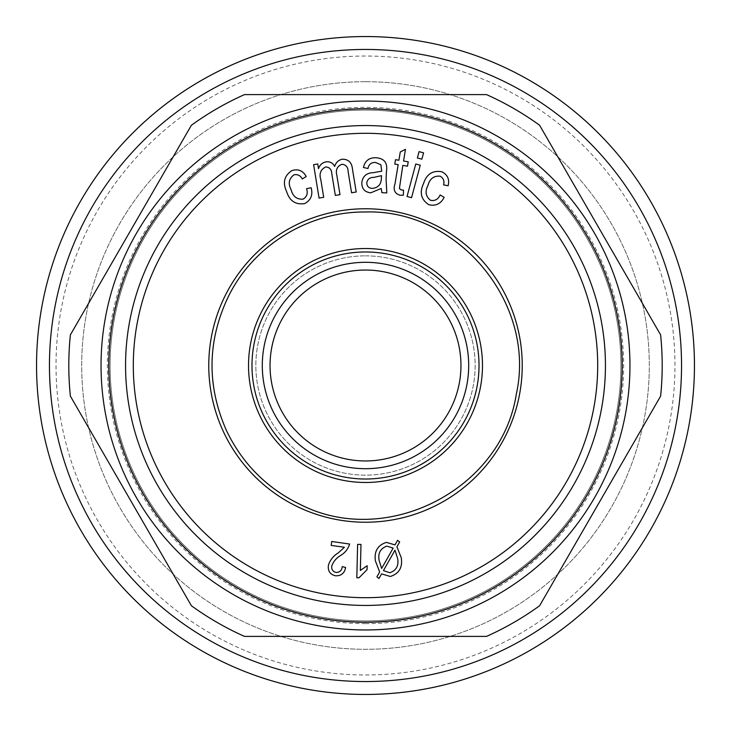 <?xml version="1.0" encoding="UTF-8"?>
<svg xmlns="http://www.w3.org/2000/svg" width="731" height="731" viewBox="0 0 731 731"><rect width="100%" height="100%" fill="white"/><g stroke="black" fill="none" stroke-linecap="round" stroke-linejoin="round"><path stroke-width="0.55" stroke-dasharray="3.65 2.74" d="M244.483 636.399L486.517 636.399A296.704 296.704 0 0 0 539.597 605.752L660.614 396.147A296.704 296.704 0 0 0 660.614 334.853L539.597 125.248A296.704 296.704 0 0 0 486.517 94.601L244.483 94.601A296.704 296.704 0 0 0 191.403 125.248L70.386 334.853A296.704 296.704 0 0 0 70.386 396.147L191.403 605.752A296.704 296.704 0 0 0 244.483 636.399M365.5 101.052A264.448 264.448 0 0 1 594.522 497.729A264.448 264.448 0 0 1 136.478 497.729A264.448 264.448 0 0 1 365.5 101.052M421.869 159.175L417.364 157.969L419.073 151.637L423.569 152.843L421.869 159.175M430.522 200.303C434.972 201.135 438.161 199.353 440.108 194.958L444.137 197.333C440.775 203.912 435.63 206.352 428.713 204.662C421.074 199.563 419.338 192.545 423.523 183.609C426.52 174.133 432.597 170.186 441.752 171.758C447.555 174.636 449.684 179.296 448.14 185.747L443.589 184.888C444.567 181.032 443.434 178.136 440.19 176.208C433.94 175.614 429.892 178.629 428.037 185.263C424.812 191.403 425.634 196.42 430.522 200.303M365.5 208.764A156.736 156.736 0 0 1 501.238 443.863A156.736 156.736 0 0 1 229.762 443.863A156.736 156.736 0 0 1 365.5 208.764A156.736 156.736 0 0 0 208.764 365.5A156.736 156.736 0 0 0 365.5 522.236A156.736 156.736 0 0 0 522.236 365.5A156.736 156.736 0 0 0 365.5 208.764A156.736 156.736 0 0 0 229.762 443.863A156.736 156.736 0 0 0 501.238 443.863A156.736 156.736 0 0 0 365.5 208.764M365.5 674.969A309.469 309.469 0 0 0 674.969 365.5A309.469 309.469 0 0 0 365.5 56.031A309.469 309.469 0 0 0 56.031 365.5A309.469 309.469 0 0 0 365.5 674.969M365.5 623.625A258.125 258.125 0 0 1 141.951 236.433A258.125 258.125 0 0 1 589.049 236.433A258.125 258.125 0 0 1 365.5 623.625M381.646 568.453L393.159 548.131L386.836 546.121C380.403 548.451 377.836 553.221 379.124 560.43L381.646 568.453M405.467 149.325L403.539 161.012L408.227 161.789L407.496 166.193L402.808 165.416L399.4 188.525L401.447 190.023L403.53 190.151L403.329 195.25L399.784 195.186C394.612 193.404 393.022 189.64 394.996 183.883L398.176 164.649L394.777 164.082L395.508 159.678L398.907 160.244L400.277 151.975L405.467 149.325M306.536 188.735L311.123 187.739C313.087 194.848 310.958 200.13 304.726 203.574C295.644 204.991 289.613 200.998 286.634 191.595C282.449 182.586 284.249 175.568 292.053 170.524C298.266 168.706 302.99 170.707 306.216 176.509L302.278 178.967C300.395 175.458 297.608 174.088 293.917 174.855C288.9 178.647 287.959 183.609 291.102 189.749C292.875 196.456 296.877 199.59 303.109 199.143C306.947 196.749 308.089 193.276 306.536 188.735M331.728 541.497L349.601 544.038C348.203 548.807 345.324 552.535 340.957 555.24C336.525 557.826 333.455 561.426 331.746 566.041C331.371 569.44 332.797 571.578 336.032 572.455C339.751 572.419 341.825 570.463 342.254 566.598L345.617 567.512C344.511 573.278 341.121 576.037 335.438 575.781C330.138 574.493 327.78 571.057 328.365 565.465C329.992 560.101 333.309 555.907 338.289 552.864L344.438 547.272L331.18 545.381L331.728 541.497M378.987 578.477L376.922 576.805L379.663 571.971L375.423 560.979C374.007 551.393 377.671 545.198 386.397 542.384L394.987 544.887L397.591 540.3L399.638 541.973L396.924 546.779L401.273 557.78C402.735 567.457 399.08 573.689 390.29 576.485L381.573 573.881L378.987 578.477M380.878 164.795L375.606 162.483C371.366 162.255 368.826 164.256 367.995 168.495L363.426 167.481C365.08 160.564 369.466 157.339 376.575 157.786C384.405 158.609 387.704 163.05 386.489 171.1L386.069 178.72L386.809 192.929L381.911 192.664L381.189 188.461L370.754 192.829C364.751 192.143 361.763 188.762 361.808 182.695C362.704 176.208 366.523 172.881 373.239 172.699L381.737 171.182L380.878 164.795M358.985 577.81L356.81 577.755L357.623 544.357L360.986 544.44L360.356 570.463L367.163 565.703L367.063 569.65L358.985 577.81M317.757 163.982L318.515 168.669C319.73 164.987 322.207 162.711 325.944 161.871C329.928 161.332 332.833 162.858 334.652 166.449C335.831 162.593 338.334 160.18 342.154 159.212C348.395 159.157 351.83 162.437 352.452 169.053L356.207 192.006L351.584 192.765L348.139 171.712C348.084 167.171 346.028 164.694 341.971 164.274C337.192 166.184 335.474 169.839 336.817 175.239L339.997 194.656L335.346 195.424L331.792 173.704C331.6 169.473 329.59 167.216 325.761 166.933C320.58 169.437 318.944 173.786 320.863 179.981L323.696 197.324L319.072 198.083L313.608 164.658L317.757 163.982M365.5 251.976A113.524 113.524 0 0 1 463.81 422.262A113.524 113.524 0 0 1 267.19 422.262A113.524 113.524 0 0 1 365.5 251.976M383.437 570.582L389.842 572.748C396.385 570.436 398.962 565.611 397.582 558.283L394.968 550.196L383.437 570.582M365.5 620.921A255.421 255.421 0 0 1 110.079 365.5A255.421 255.421 0 0 1 365.5 110.079A255.421 255.421 0 0 1 620.921 365.5A255.421 255.421 0 0 1 365.5 620.921M365.5 133.298A232.202 232.202 0 0 0 133.298 365.5A232.202 232.202 0 0 0 365.5 597.702A232.202 232.202 0 0 0 597.702 365.5A232.202 232.202 0 0 0 365.5 133.298M420.261 165.197L411.553 197.69L407.048 196.484L415.756 164L420.261 165.197M365.5 262.301A103.199 103.199 0 0 1 454.874 417.099A103.199 103.199 0 0 1 276.126 417.099A103.199 103.199 0 0 1 365.5 262.301M365.5 270.041A95.459 95.459 0 0 1 448.167 413.234A95.459 95.459 0 0 1 282.833 413.234A95.459 95.459 0 0 1 365.5 270.041M365.5 36.55A328.95 328.95 0 0 1 650.38 529.975A328.95 328.95 0 0 1 80.62 529.975A328.95 328.95 0 0 1 365.5 36.55M365.5 81.698A283.802 283.802 0 0 1 611.28 507.396A283.802 283.802 0 0 1 119.72 507.396A283.802 283.802 0 0 1 365.5 81.698A283.802 283.802 0 0 1 611.28 507.396A283.802 283.802 0 0 1 119.72 507.396A283.802 283.802 0 0 1 365.5 81.698M365.5 110.079A255.421 255.421 0 0 1 586.701 493.206A255.421 255.421 0 0 1 144.299 493.206A255.421 255.421 0 0 1 365.5 110.079M381.372 177.761L381.491 175.659L373.724 177.414C369.785 177.359 367.483 179.15 366.807 182.796C366.871 186.259 368.643 188.132 372.134 188.415C378.32 187.794 381.399 184.239 381.372 177.761M365.5 255.85A109.65 109.65 0 0 1 460.457 420.325A109.65 109.65 0 0 1 270.543 420.325A109.65 109.65 0 0 1 365.5 255.85A109.65 109.65 0 0 0 270.543 420.325A109.65 109.65 0 0 0 460.457 420.325A109.65 109.65 0 0 0 365.5 255.85M365.5 108.508A256.992 256.992 0 0 1 588.062 493.992A256.992 256.992 0 0 1 142.938 493.992A256.992 256.992 0 0 1 365.5 108.508"/><path stroke-width="1.1" d="M486.517 636.399L244.483 636.399A296.704 296.704 0 0 1 191.403 605.752L70.386 396.147A296.704 296.704 0 0 1 70.386 334.853L191.403 125.248A296.704 296.704 0 0 1 244.483 94.601L486.517 94.601A296.704 296.704 0 0 1 539.597 125.248L660.614 334.853A296.704 296.704 0 0 1 660.614 396.147L539.597 605.752A296.704 296.704 0 0 1 486.517 636.399M421.869 159.175L417.364 157.969L419.073 151.637L423.569 152.843L421.869 159.175M430.522 200.303C434.972 201.135 438.161 199.353 440.108 194.958L444.137 197.333C440.775 203.912 435.63 206.352 428.713 204.662C421.074 199.563 419.338 192.545 423.523 183.609C426.52 174.133 432.597 170.186 441.752 171.758C447.555 174.636 449.684 179.296 448.14 185.747L443.589 184.888C444.567 181.032 443.434 178.136 440.19 176.208C433.94 175.614 429.892 178.629 428.037 185.263C424.812 191.403 425.634 196.42 430.522 200.303M381.646 568.453L393.159 548.131L386.836 546.121C380.403 548.451 377.836 553.221 379.124 560.43L381.646 568.453M405.467 149.325L403.539 161.012L408.227 161.789L407.496 166.193L402.808 165.416L399.4 188.525L401.447 190.023L403.53 190.151L403.329 195.25L399.784 195.186C394.612 193.404 393.022 189.64 394.996 183.883L398.176 164.649L394.777 164.082L395.508 159.678L398.907 160.244L400.277 151.975L405.467 149.325M306.536 188.735L311.123 187.739C313.087 194.848 310.958 200.13 304.726 203.574C295.644 204.991 289.613 200.998 286.634 191.595C282.449 182.586 284.249 175.568 292.053 170.524C298.266 168.706 302.99 170.707 306.216 176.509L302.278 178.967C300.395 175.458 297.608 174.088 293.917 174.855C288.9 178.647 287.959 183.609 291.102 189.749C292.875 196.456 296.877 199.59 303.109 199.143C306.947 196.749 308.089 193.276 306.536 188.735M331.728 541.497L349.601 544.038C348.203 548.807 345.324 552.535 340.957 555.24C336.525 557.826 333.455 561.426 331.746 566.041C331.371 569.44 332.797 571.578 336.032 572.455C339.751 572.419 341.825 570.463 342.254 566.598L345.617 567.512C344.511 573.278 341.121 576.037 335.438 575.781C330.138 574.493 327.78 571.057 328.365 565.465C329.992 560.101 333.309 555.907 338.289 552.864L344.438 547.272L331.18 545.381L331.728 541.497M378.987 578.477L376.922 576.805L379.663 571.971L375.423 560.979C374.007 551.393 377.671 545.198 386.397 542.384L394.987 544.887L397.591 540.3L399.638 541.973L396.924 546.779L401.273 557.78C402.735 567.457 399.08 573.689 390.29 576.485L381.573 573.881L378.987 578.477M380.878 164.795L375.606 162.483C371.366 162.255 368.826 164.256 367.995 168.495L363.426 167.481C365.08 160.564 369.466 157.339 376.575 157.786C384.405 158.609 387.704 163.05 386.489 171.1L386.069 178.72L386.809 192.929L381.911 192.664L381.189 188.461L370.754 192.829C364.751 192.143 361.763 188.762 361.808 182.695C362.704 176.208 366.523 172.881 373.239 172.699L381.737 171.182L380.878 164.795M358.985 577.81L356.81 577.755L357.623 544.357L360.986 544.44L360.356 570.463L367.163 565.703L367.063 569.65L358.985 577.81M317.757 163.982L318.515 168.669C319.73 164.987 322.207 162.711 325.944 161.871C329.928 161.332 332.833 162.858 334.652 166.449C335.831 162.593 338.334 160.18 342.154 159.212C348.395 159.157 351.83 162.437 352.452 169.053L356.207 192.006L351.584 192.765L348.139 171.712C348.084 167.171 346.028 164.694 341.971 164.274C337.192 166.184 335.474 169.839 336.817 175.239L339.997 194.656L335.346 195.424L331.792 173.704C331.6 169.473 329.59 167.216 325.761 166.933C320.58 169.437 318.944 173.786 320.863 179.981L323.696 197.324L319.072 198.083L313.608 164.658L317.757 163.982M605.442 365.5A239.942 239.942 0 0 1 245.534 573.296A239.942 239.942 0 0 1 245.534 157.704A239.942 239.942 0 0 1 605.442 365.5M597.702 365.5A232.202 232.202 0 0 1 249.399 566.589A232.202 232.202 0 0 1 249.399 164.411A232.202 232.202 0 0 1 597.702 365.5M365.5 248.522A116.978 116.978 0 0 1 482.478 365.5A116.978 116.978 0 0 1 365.5 482.478A116.978 116.978 0 0 1 248.522 365.5A116.978 116.978 0 0 1 365.5 248.522M383.437 570.582L389.842 572.748C396.385 570.436 398.962 565.611 397.582 558.283L394.968 550.196L383.437 570.582M365.5 208.764A156.736 156.736 0 0 1 501.238 443.863A156.736 156.736 0 0 1 229.762 443.863A156.736 156.736 0 0 1 365.5 208.764M365.5 36.55A328.95 328.95 0 0 1 650.38 529.975A328.95 328.95 0 0 1 80.62 529.975A328.95 328.95 0 0 1 365.5 36.55M365.5 49.452A316.048 316.048 0 0 1 639.205 523.524A316.048 316.048 0 0 1 91.795 523.524A316.048 316.048 0 0 1 365.5 49.452M365.5 251.976A113.524 113.524 0 0 1 463.81 422.262A113.524 113.524 0 0 1 267.19 422.262A113.524 113.524 0 0 1 365.5 251.976M365.5 262.301A103.199 103.199 0 0 1 454.874 417.099A103.199 103.199 0 0 1 276.126 417.099A103.199 103.199 0 0 1 365.5 262.301M365.5 270.041A95.459 95.459 0 0 1 448.167 413.234A95.459 95.459 0 0 1 282.833 413.234A95.459 95.459 0 0 1 365.5 270.041M415.756 164L420.261 165.197L411.553 197.69L407.048 196.484L415.756 164M365.5 108.791A256.709 256.709 0 0 1 587.815 493.854A256.709 256.709 0 0 1 143.185 493.854A256.709 256.709 0 0 1 365.5 108.791M381.372 177.761L381.491 175.659L373.724 177.414C369.785 177.359 367.483 179.15 366.807 182.796C366.871 186.259 368.643 188.132 372.134 188.415C378.32 187.794 381.399 184.239 381.372 177.761M365.5 101.052A264.448 264.448 0 0 1 594.522 497.729A264.448 264.448 0 0 1 136.478 497.729A264.448 264.448 0 0 1 365.5 101.052M365.5 211.99C458.346 208.911 536.718 303.639 516.287 394.265C501.585 489.77 386.05 548.643 300.139 504.399C267.08 488.427 242.573 463.92 226.601 430.861C206.489 385.52 207.193 340.5 228.721 295.808C253.876 245.15 308.939 211.405 365.5 211.99"/></g></svg>
